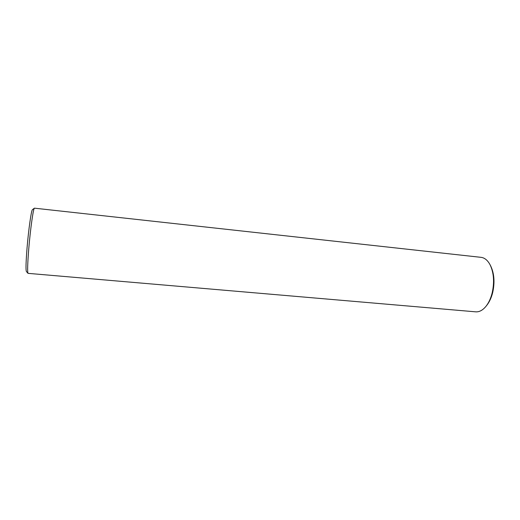 <?xml version="1.0" encoding="UTF-8"?>
<svg xmlns="http://www.w3.org/2000/svg" width="520" height="520" viewBox="0 0 520 520"><rect width="100%" height="100%" fill="white"/><g stroke="black" fill="none" stroke-linecap="round" stroke-linejoin="round"><path stroke-width="0.78" d="M28.021 273.351L26.39 271.492C25.714 269.952 25.928 262.178 27.034 248.17C28.535 229.684 31.363 209.879 32.448 209.677L34.411 208.169C33.319 208.325 30.362 229.242 28.762 248.781C27.586 263.582 27.339 271.772 28.021 273.351L475.722 311.838C479.329 312.091 482.762 310.239 486.012 306.28C488.768 302.783 490.828 298.285 492.2 292.793C494.533 282.029 493.825 272.695 490.081 264.791C487.656 260.273 484.653 257.79 481.059 257.342L34.411 208.169M490.081 264.791L490.698 265.98C494.24 273.468 494.916 282.295 492.707 292.468C491.406 297.661 489.457 301.918 486.85 305.233L486.012 306.28"/></g></svg>
